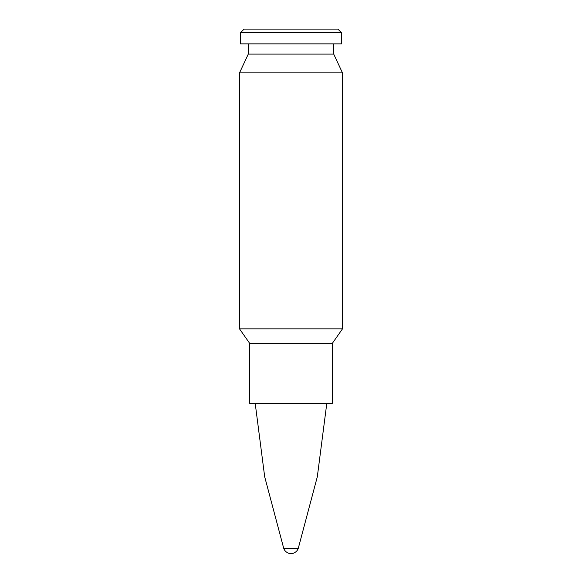 <?xml version="1.0" encoding="UTF-8"?>
<svg xmlns="http://www.w3.org/2000/svg" width="582" height="582" viewBox="0 0 582 582"><rect width="100%" height="100%" fill="white"/><g stroke="black" fill="none" stroke-linecap="round" stroke-linejoin="round"><path stroke-width="0.87" d="M341.503 43.868L240.497 43.868L240.497 32.716L341.503 32.716L341.503 43.868M333.726 43.868L333.726 54.097L248.274 54.097L239.522 72.881L239.522 328.859L342.478 328.859L239.529 328.881L249.685 343.365L249.685 403.333L332.315 403.333L332.315 343.387L249.685 343.365L332.315 343.387L342.471 328.881L342.478 72.881L239.522 72.881M341.503 32.716L337.887 29.1L244.113 29.1L240.497 32.716M287.472 548.353L298.275 548.353A7.69 7.69 0 0 1 283.725 548.346L287.472 548.353M248.274 43.868L248.274 54.097M333.726 54.097L342.478 72.881M326.8 403.333L317.314 476.782L298.275 548.353M255.2 403.333L264.686 476.782L283.725 548.353"/></g></svg>

